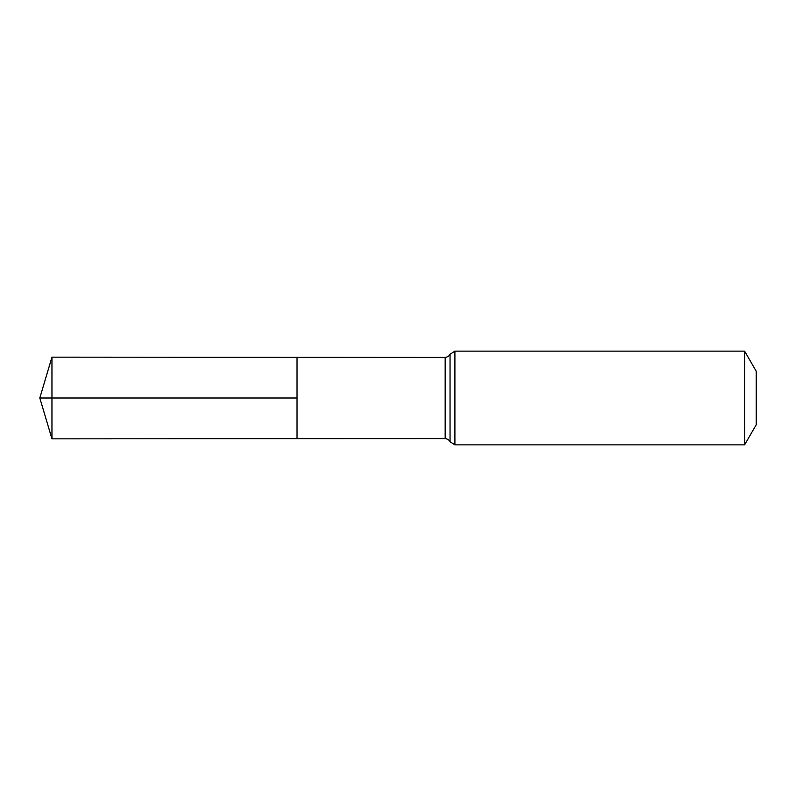 <?xml version="1.0" encoding="UTF-8"?>
<svg xmlns="http://www.w3.org/2000/svg" width="796" height="796" viewBox="0 0 796 796"><rect width="100%" height="100%" fill="white"/><g stroke="black" fill="none" stroke-linecap="round" stroke-linejoin="round"><path stroke-width="0.6" stroke-dasharray="3.98 2.98" d="M297.037 357.314L297.037 438.686L297.037 357.314M756.2 371.215L756.2 424.785M744.608 351.135L744.608 444.865M51.959 357.155L51.959 438.845M51.959 398L297.037 398M445.163 357.404L445.163 438.596M454.914 351.135L454.914 444.865M450.038 354.27L450.038 441.73"/><path stroke-width="1.19" d="M297.037 398L297.037 357.314L51.959 357.155L51.959 438.845L297.037 438.686L297.037 357.314L445.163 357.404L445.163 438.596L297.037 438.686L297.037 398M744.608 351.135L744.608 444.865L756.2 424.785L756.2 371.215L744.608 351.135L454.914 351.135L450.038 354.27C450.247 353.723 449.66 356.757 445.163 357.404M51.959 438.845L39.8 398L297.037 398L51.959 398M744.608 444.865L454.914 444.865L454.914 351.135M454.914 444.865L450.038 441.73L450.038 354.27M450.038 441.73C450.247 442.277 449.66 439.243 445.163 438.596M39.8 398L51.959 357.155"/></g></svg>
